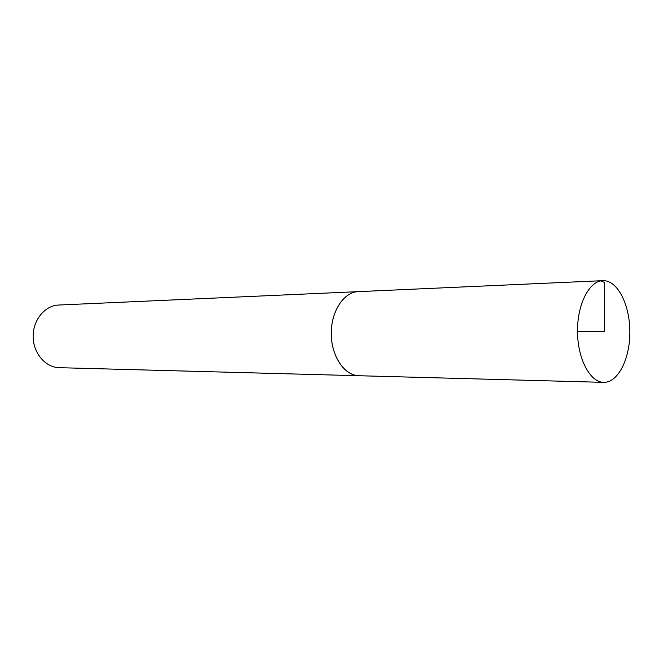 <?xml version="1.0" encoding="UTF-8"?>
<svg xmlns="http://www.w3.org/2000/svg" width="663" height="663" viewBox="0 0 663 663"><rect width="100%" height="100%" fill="white"/><g stroke="black" fill="none" stroke-linecap="round" stroke-linejoin="round"><path stroke-width="0.99" d="M359.114 291.604L58.659 305.038C44.902 305.494 32.91 320.014 33.15 336.589C33.208 353.155 45.457 367.468 59.214 367.683L359.868 375.755M603.645 382.352C617.792 382.783 629.701 359.537 629.85 333.091C630.206 306.662 618.778 282.057 604.681 280.714L602.742 280.664C589.2 280.955 577.175 304.466 577.506 331.732C577.664 359.006 590.103 382.294 603.645 382.352L358.932 375.73C344.462 375.581 331.367 356.346 331.268 333.928C330.97 311.519 343.716 292.051 358.186 291.645C343.707 292.027 330.953 311.502 331.251 333.928C331.351 356.354 344.453 375.606 358.932 375.755M577.506 331.732L604.499 331.285L604.673 282.537L600.811 280.888M358.186 291.645L602.742 280.664"/></g></svg>
